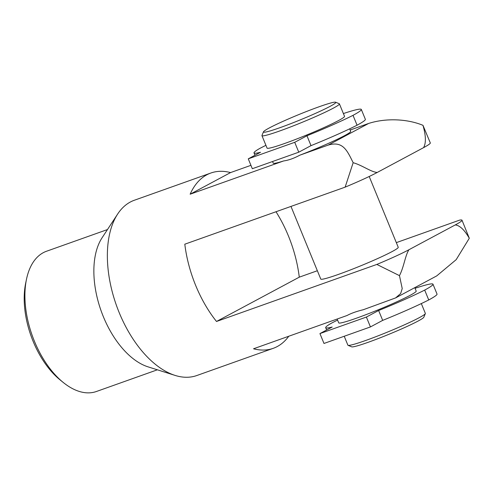<?xml version="1.0" encoding="UTF-8"?>
<svg xmlns="http://www.w3.org/2000/svg" width="494" height="494" viewBox="0 0 494 494"><rect width="100%" height="100%" fill="white"/><g stroke="black" fill="none" stroke-linecap="round" stroke-linejoin="round"><path stroke-width="0.74" d="M330.109 106.346A39.075 2.723 -22.3 0 0 335.624 102.221A39.075 2.723 -22.3 0 0 308.046 110.891A39.075 2.723 -22.3 0 0 269.144 128.039A39.075 2.723 -22.3 0 0 263.493 131.805A39.075 2.723 -22.3 0 0 288.774 124.426A39.075 2.723 -22.3 0 0 330.109 106.346M335.624 102.221L339.248 103.728A41.867 2.921 157.7 0 1 339.421 103.882A41.867 2.921 157.7 0 1 333.345 108.143A41.867 2.921 157.7 0 1 290.355 127.02A41.867 2.921 157.7 0 1 261.95 135.652A41.867 2.921 157.7 0 1 261.968 135.424L263.493 131.805M425.334 313.628L423.809 317.247A39.075 2.723 157.7 0 1 418.159 321.02A39.075 2.723 157.7 0 1 379.256 338.162A39.075 2.723 157.7 0 1 351.679 346.831L348.054 345.325A41.867 2.921 -22.3 0 0 377.601 336.031A41.867 2.921 -22.3 0 0 419.276 317.667A41.867 2.921 -22.3 0 0 425.334 313.628A41.867 2.921 -22.3 0 0 425.353 313.4L421.326 303.582M107.476 229.556L46.535 251.242A74.427 41.737 70.4 0 0 43.305 252.669A74.427 41.737 70.4 0 0 26.497 279.24A74.427 41.737 70.4 0 0 63.213 382.436A74.427 41.737 70.4 0 0 96.435 391.489L157.376 369.802M261.95 135.652L267.056 148.101A41.867 2.921 -22.3 0 0 295.461 139.469A41.867 2.921 -22.3 0 0 338.452 120.598A41.867 2.921 -22.3 0 0 344.528 116.331L339.421 103.882M290.972 206.418L320.767 279.054A41.867 2.921 -22.3 0 0 349.172 270.422A41.867 2.921 -22.3 0 0 392.162 251.545A41.867 2.921 -22.3 0 0 398.232 247.278L369.203 176.488M349.659 128.835L350.691 131.355A41.867 2.921 157.7 0 1 344.614 135.622A41.867 2.921 157.7 0 1 299.877 155.165C293.924 158.352 288.515 160.278 283.636 160.945L190.147 194.21A93.039 52.166 -109.6 0 1 206.825 174.808A93.039 52.166 -109.6 0 1 210.852 173.024L134.387 200.231A93.039 52.166 70.4 0 0 130.354 202.015A93.039 52.166 70.4 0 0 117.652 214.044A93.039 52.166 70.4 0 0 116.423 305.372A93.039 52.166 70.4 0 0 175.061 375.403A93.039 52.166 70.4 0 0 196.76 375.545L273.231 348.332A93.039 52.166 -109.6 0 1 253.533 348.776L347.029 315.512C351.228 313.264 356.637 311.337 363.269 309.732L395.601 297.919L400.646 293.566L402.221 288.558L399.467 275.64L376.836 264.426L216.502 321.477L299.278 277.165L317.352 270.737M288.774 336.235A93.039 52.166 -109.6 0 1 277.258 346.547A93.039 52.166 -109.6 0 1 273.231 348.332M210.852 173.024A93.039 52.166 -109.6 0 1 230.55 172.585L250.933 165.329M350.147 130.027L368.629 123.451C385.252 118.085 406.648 118.603 422.981 125.328L430.305 142.914A46.516 3.248 157.7 0 1 423.556 147.657L377.206 172.468A46.516 3.248 157.7 0 1 345.139 187.146L353.148 162.705C347.146 150.522 342.941 140.71 328.226 145.082L299.877 155.165M276.004 211.747A93.039 52.166 -109.6 0 1 299.278 277.165M396.33 242.634L459.611 220.12A46.516 3.248 -22.3 0 1 462.001 220.201L469.3 238.256L456.178 259.659L436.727 275.899L395.601 297.919M414.787 287.644L416.195 291.071A41.867 2.921 157.7 0 1 410.119 295.338A41.867 2.921 157.7 0 1 367.128 314.215A41.867 2.921 157.7 0 1 338.723 322.848L337.155 319.025M283.636 160.945A41.867 2.921 157.7 0 1 273.219 163.131L272.558 161.513M376.836 264.426A46.516 3.248 -22.3 0 0 408.902 249.748L455.252 224.937A46.516 3.248 -22.3 0 0 462.001 220.201M216.502 321.477A93.039 52.166 -109.6 0 1 184.805 244.197L345.139 187.146M63.213 382.436L60.101 379.911A69.778 39.125 -109.6 0 1 25.682 283.167L26.497 279.24M117.652 214.044L102.091 237.762A74.433 41.737 70.4 0 0 101.109 310.825A74.433 41.737 70.4 0 0 148.021 366.844L175.061 375.403M190.147 194.21L230.55 172.585M422.981 125.328C424.791 131.781 427.032 141.753 423.556 147.657M455.252 224.937C461.421 225.61 466.484 233.458 469.3 238.256M377.206 172.468C370.735 171.906 362.3 165.249 353.148 162.705M399.467 275.64C403.987 266.933 405.117 255.762 408.902 249.748M415.059 288.298A60.009 4.187 157.7 0 1 432.979 284.192A60.009 4.187 157.7 0 1 424.686 290.083A60.472 4.218 157.7 0 1 378.632 310.504L366.387 317.055L319.939 333.586L332.184 327.028A60.472 4.218 157.7 0 1 325.682 327.676A60.472 4.218 157.7 0 1 331.073 323.391A60.009 4.187 157.7 0 1 337.587 320.075M432.979 284.192L437.029 294.066A60.009 4.187 157.7 0 1 428.736 299.957L424.686 290.083M428.736 299.957A60.472 4.218 157.7 0 1 382.683 320.378L378.632 310.504M382.683 320.378L370.438 326.929L366.387 317.055M370.438 326.929L323.99 343.46L319.939 333.586M344.225 336.26L347.881 345.17A41.867 2.921 -22.3 0 0 348.054 345.325M343.392 113.558A60.009 4.187 157.7 0 1 361.312 109.446A60.009 4.187 157.7 0 1 353.019 115.337A60.472 4.218 157.7 0 1 306.965 135.757L294.72 142.315L248.272 158.84L260.517 152.282A60.472 4.218 157.7 0 1 254.015 152.93A60.472 4.218 157.7 0 1 259.399 148.645A60.009 4.187 157.7 0 1 265.92 145.329M248.272 158.84L252.317 168.713L298.771 152.189L294.72 142.315M306.965 135.757L311.016 145.631L298.771 152.189M353.019 115.337L357.069 125.21A60.472 4.218 157.7 0 1 311.016 145.631M361.312 109.446L365.362 119.32A60.009 4.187 157.7 0 1 357.069 125.21M328.226 145.082L368.629 123.451M326.633 329.998L325.682 327.676M254.015 152.93L254.966 155.258"/></g></svg>
